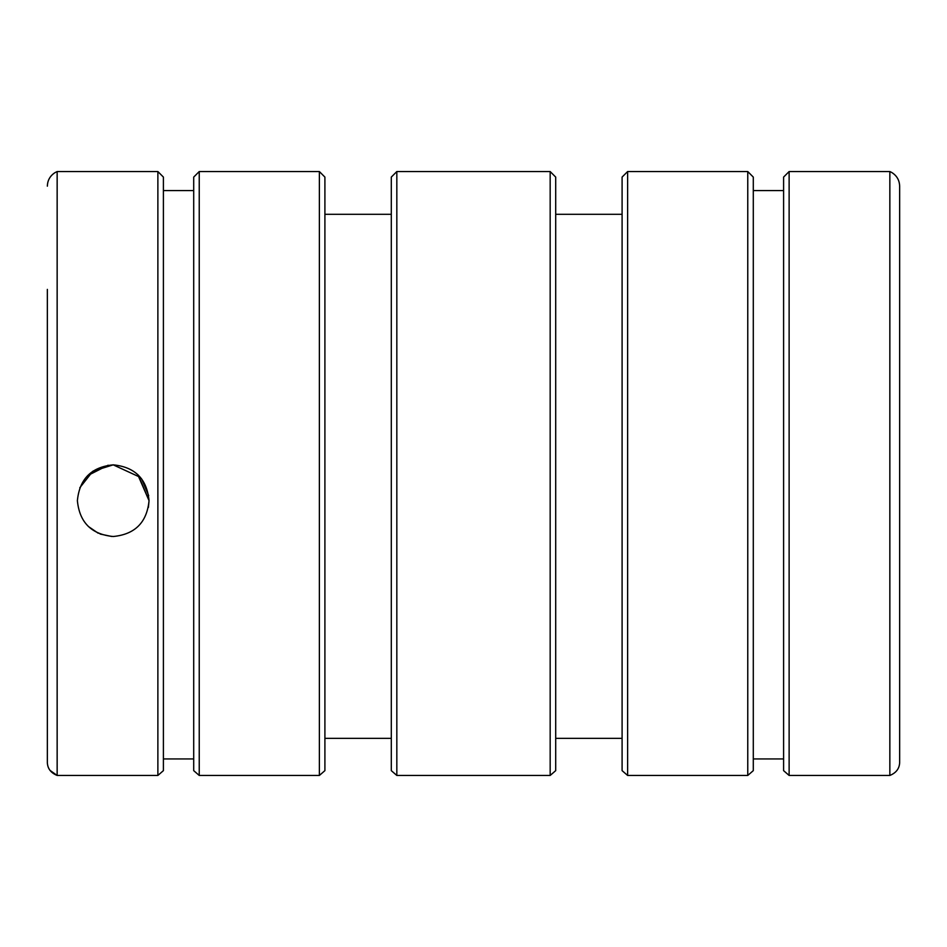 <?xml version="1.0" encoding="UTF-8"?>
<svg xmlns="http://www.w3.org/2000/svg" width="947" height="947" viewBox="0 0 947 947"><rect width="100%" height="100%" fill="white"/><g stroke="black" fill="none" stroke-linecap="round" stroke-linejoin="round"><path stroke-width="1.42" d="M140.464 477.418L113.214 464.847C91.445 466.978 79.501 478.922 77.382 500.679C79.512 522.448 91.445 534.392 113.214 536.511C134.971 534.392 146.915 522.448 149.046 500.679C146.951 478.933 135.007 466.989 113.214 464.847C91.445 466.978 79.501 478.922 77.382 500.679M157.877 171.549L157.877 775.451L163.405 770.645L163.405 177.089L157.877 171.549L57.151 171.549L57.151 775.451L50.025 770.396M199.237 500.679L199.237 171.549L319.376 171.549L319.376 775.451L324.904 770.645L319.376 775.451L199.237 775.451L193.709 770.645L199.237 775.451L199.237 500.679M396.829 500.679L396.829 171.549L550.171 171.549L550.171 775.451L555.7 770.645L550.171 775.451L396.829 775.451L391.3 770.645L396.829 775.451L396.829 500.679M627.624 500.679L627.624 171.549L747.763 171.549L747.763 775.451L753.291 770.645L747.763 775.451L627.624 775.451L622.096 770.645L627.624 775.451L627.624 500.679M889.849 171.549L889.849 775.451L789.123 775.451L783.595 770.645L789.123 775.451L789.123 171.549L889.849 171.549L891.612 172.413C896.762 175.55 899.449 180.143 899.65 186.168L899.65 500.679M555.7 738.352L622.096 738.352L555.7 738.352M753.291 758.938L783.595 758.938M148.691 495.636L141.505 478.697M622.096 770.645L622.096 177.089L627.624 171.549M550.171 171.549L555.7 177.089L555.7 770.645M319.376 171.549L324.904 177.089L324.904 770.645M391.3 770.645L391.3 177.089L396.829 171.549M747.763 171.549L753.291 177.089L753.291 770.645M783.595 770.645L783.595 177.089L789.123 171.549M193.709 770.645L193.709 177.089L199.237 171.549M163.405 770.645L157.877 775.451L57.151 775.451C50.937 772.93 47.67 768.704 47.35 762.761L47.35 289.391M889.849 775.451C896.063 772.93 899.33 768.704 899.65 762.761L899.65 186.168M47.35 762.761L47.35 673.116M324.904 738.352L391.3 738.352M163.405 758.938L193.709 758.938M79.785 487.776L92.913 471.156L113.214 464.847M87.598 475.631L108.136 465.214M111.77 536.487L100.098 534.025M98.251 533.244L88.32 526.449M138.238 475.039L149.046 500.679L148.407 507.403M137.646 474.471L149.046 500.679M622.096 214.294L555.7 214.294M324.904 214.294L391.3 214.294M783.595 190.584L753.291 190.584M163.405 190.584L193.709 190.584M57.151 171.549L54.831 172.745C50.013 175.929 47.528 180.404 47.35 186.168"/></g></svg>
